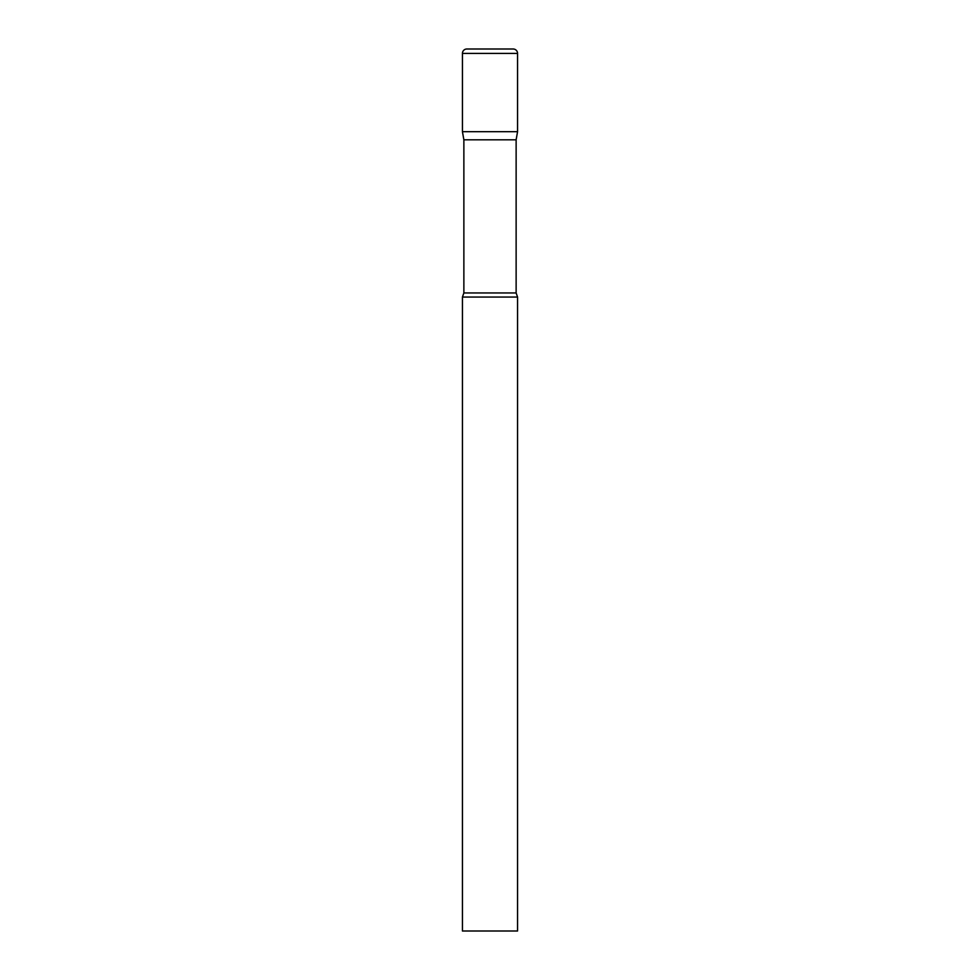 <?xml version="1.0" encoding="UTF-8"?>
<svg xmlns="http://www.w3.org/2000/svg" width="980" height="980" viewBox="0 0 980 980"><rect width="100%" height="100%" fill="white"/><g stroke="black" fill="none" stroke-linecap="round" stroke-linejoin="round"><path stroke-width="1.47" d="M516.129 139.822L516.129 292.947L463.871 292.947L463.871 139.822L516.129 139.822L517.562 131.688L462.438 131.688L517.562 131.688L517.562 53.41A4.41 4.41 0 0 0 513.153 49L466.848 49A4.41 4.41 0 0 0 462.438 53.41L517.562 53.41M463.871 139.822L462.438 131.688L462.438 53.41M490 297.062L462.438 297.062L462.438 931L517.562 931L517.562 297.062L490 297.062M463.871 292.947L462.438 297.062M516.129 292.947L517.562 297.062"/></g></svg>
